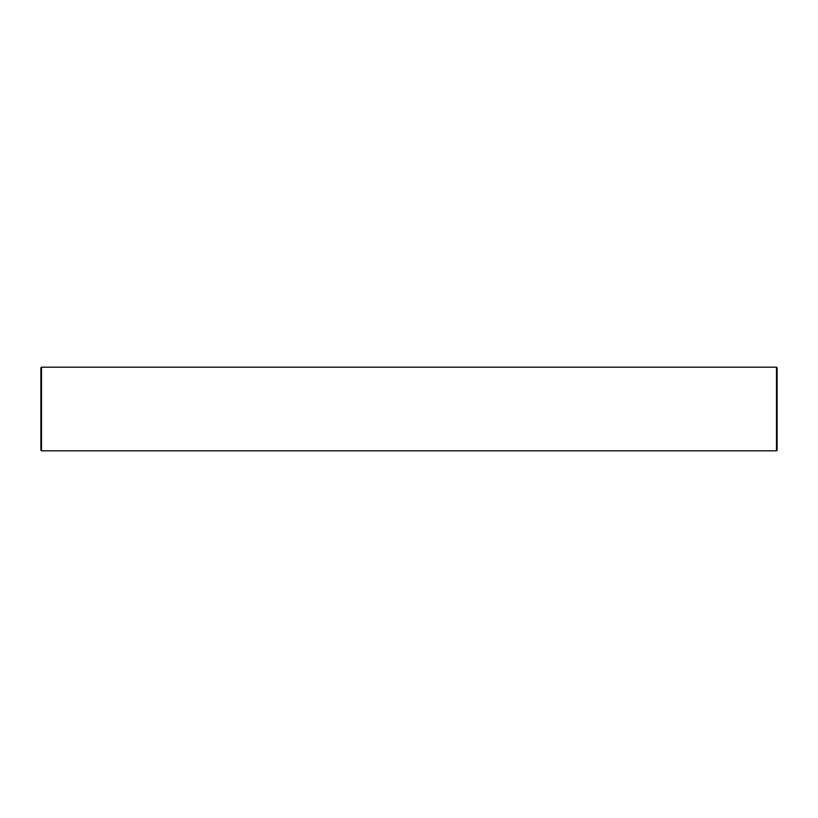<?xml version="1.0" encoding="UTF-8"?>
<svg xmlns="http://www.w3.org/2000/svg" width="818" height="818" viewBox="0 0 818 818"><rect width="100%" height="100%" fill="white"/><g stroke="black" fill="none" stroke-linecap="round" stroke-linejoin="round"><path stroke-width="1.23" d="M41.493 450.82L41.493 367.18L40.9 367.773L40.9 450.227L41.493 450.82L776.507 450.82L777.1 450.227L777.1 367.773L776.507 367.18L776.507 450.82M41.493 367.18L776.507 367.18"/></g></svg>
